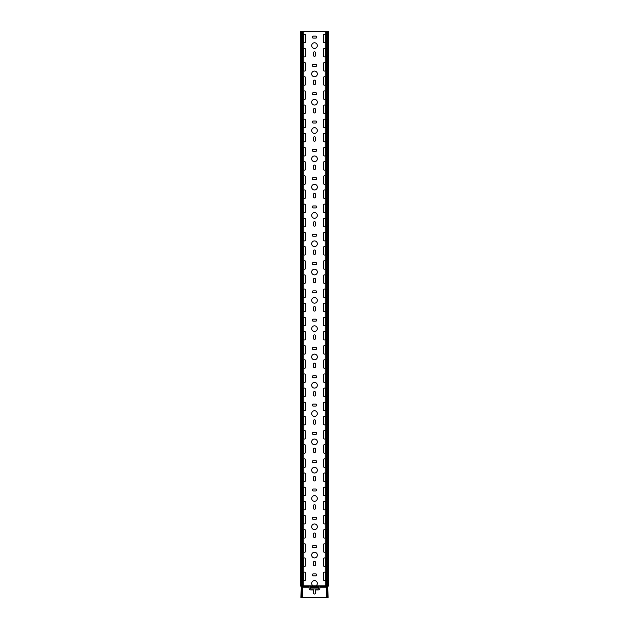 <?xml version="1.0" encoding="UTF-8"?>
<svg xmlns="http://www.w3.org/2000/svg" width="629" height="629" viewBox="0 0 629 629"><rect width="100%" height="100%" fill="white"/><g stroke="black" fill="none" stroke-linecap="round" stroke-linejoin="round"><path stroke-width="0.94" d="M327.512 597.519L327.795 596.135L327.512 597.519M327.426 597.55L326.663 597.55L326.663 586.37A0.566 0.566 0 0 1 326.946 585.945A0.566 0.566 0 0 0 327.229 585.52M326.946 585.945L327.52 585.945A0.566 0.566 0 0 0 327.803 585.52L328.362 585.52A0.566 0.566 0 0 1 328.079 585.945A0.566 0.566 0 0 0 327.795 586.37L328.079 597.55L327.237 597.55L327.237 586.37L326.663 586.37M327.795 585.945A0.566 0.566 0 0 0 327.512 586.37L327.237 586.37A0.566 0.566 0 0 1 327.52 585.945L327.795 585.945A0.566 0.566 0 0 0 328.079 585.52M300.921 586.37A0.566 0.566 0 0 0 300.638 585.945L300.921 585.945A0.566 0.566 0 0 1 301.205 586.37L300.921 597.55L301.763 597.55L301.488 596.135L301.574 597.55M302.337 586.37L302.337 597.55L301.763 597.55L301.763 586.37L302.337 586.37A0.566 0.566 0 0 0 302.054 585.945A0.566 0.566 0 0 1 301.771 585.52M300.921 585.52A0.566 0.566 0 0 0 301.205 585.945A0.566 0.566 0 0 1 301.488 586.37L301.763 586.37A0.566 0.566 0 0 0 301.48 585.945L302.054 585.945M300.638 585.945A0.566 0.566 0 0 1 300.355 585.52L300.355 31.45L328.645 31.45L328.645 585.52L328.362 31.45M328.645 545.327L328.645 547.875M328.645 279.26L328.645 281.808M303.186 585.52L303.186 31.45L303.186 585.52L300.638 585.52L300.638 31.45M300.355 31.45L300.638 585.52A0.566 0.566 0 0 0 300.921 585.945M327.795 31.45L327.795 585.52L325.814 585.52L325.814 31.45M328.079 586.37A0.566 0.566 0 0 1 328.362 585.945A0.566 0.566 0 0 0 328.645 585.52M313.006 585.803A2.831 2.831 0 0 1 314.5 580.567A2.831 2.831 0 0 1 315.994 585.803L301.889 585.803M315.774 64.425A0.991 0.991 0 0 1 316.764 65.416A0.991 0.991 0 0 1 315.774 66.407L313.226 66.407A0.991 0.991 0 0 1 312.236 65.416A0.991 0.991 0 0 1 313.226 64.425L315.774 64.425M315.774 121.035A0.991 0.991 0 0 1 316.764 122.026A0.991 0.991 0 0 1 315.774 123.017L313.226 123.017A0.991 0.991 0 0 1 312.236 122.026A0.991 0.991 0 0 1 313.226 121.035L315.774 121.035M315.774 177.645A0.991 0.991 0 0 1 316.764 178.636A0.991 0.991 0 0 1 315.774 179.627L313.226 179.627A0.991 0.991 0 0 1 312.236 178.636A0.991 0.991 0 0 1 313.226 177.645L315.774 177.645M315.774 234.255A0.991 0.991 0 0 1 316.764 235.246A0.991 0.991 0 0 1 315.774 236.237L313.226 236.237A0.991 0.991 0 0 1 312.236 235.246A0.991 0.991 0 0 1 313.226 234.255L315.774 234.255M315.774 290.865A0.991 0.991 0 0 1 316.764 291.856A0.991 0.991 0 0 1 315.774 292.847L313.226 292.847A0.991 0.991 0 0 1 312.236 291.856A0.991 0.991 0 0 1 313.226 290.865L315.774 290.865M315.774 347.475A0.991 0.991 0 0 1 316.764 348.466A0.991 0.991 0 0 1 315.774 349.457L313.226 349.457A0.991 0.991 0 0 1 312.236 348.466A0.991 0.991 0 0 1 313.226 347.475L315.774 347.475M315.774 404.085A0.991 0.991 0 0 1 316.764 405.076A0.991 0.991 0 0 1 315.774 406.067L313.226 406.067A0.991 0.991 0 0 1 312.236 405.076A0.991 0.991 0 0 1 313.226 404.085L315.774 404.085M315.774 460.695A0.991 0.991 0 0 1 316.764 461.686A0.991 0.991 0 0 1 315.774 462.677L313.226 462.677A0.991 0.991 0 0 1 312.236 461.686A0.991 0.991 0 0 1 313.226 460.695L315.774 460.695M315.774 517.305A0.991 0.991 0 0 1 316.764 518.296A0.991 0.991 0 0 1 315.774 519.287L313.226 519.287A0.991 0.991 0 0 1 312.236 518.296A0.991 0.991 0 0 1 313.226 517.305L315.774 517.305M315.774 573.915A0.991 0.991 0 0 1 316.764 574.906A0.991 0.991 0 0 1 315.774 575.897L313.226 575.897A0.991 0.991 0 0 1 312.236 574.906A0.991 0.991 0 0 1 313.226 573.915L315.774 573.915M315.774 545.61A0.991 0.991 0 0 1 316.764 546.601A0.991 0.991 0 0 1 315.774 547.592L313.226 547.592A0.991 0.991 0 0 1 312.236 546.601A0.991 0.991 0 0 1 313.226 545.61L315.774 545.61M315.774 489A0.991 0.991 0 0 1 316.764 489.991A0.991 0.991 0 0 1 315.774 490.982L313.226 490.982A0.991 0.991 0 0 1 312.236 489.991A0.991 0.991 0 0 1 313.226 489L315.774 489M315.774 432.39A0.991 0.991 0 0 1 316.764 433.381A0.991 0.991 0 0 1 315.774 434.372L313.226 434.372A0.991 0.991 0 0 1 312.236 433.381A0.991 0.991 0 0 1 313.226 432.39L315.774 432.39M315.774 375.78A0.991 0.991 0 0 1 316.764 376.771A0.991 0.991 0 0 1 315.774 377.762L313.226 377.762A0.991 0.991 0 0 1 312.236 376.771A0.991 0.991 0 0 1 313.226 375.78L315.774 375.78M315.774 319.17A0.991 0.991 0 0 1 316.764 320.161A0.991 0.991 0 0 1 315.774 321.152L313.226 321.152A0.991 0.991 0 0 1 312.236 320.161A0.991 0.991 0 0 1 313.226 319.17L315.774 319.17M315.774 262.56A0.991 0.991 0 0 1 316.764 263.551A0.991 0.991 0 0 1 315.774 264.542L313.226 264.542A0.991 0.991 0 0 1 312.236 263.551A0.991 0.991 0 0 1 313.226 262.56L315.774 262.56M315.774 205.95A0.991 0.991 0 0 1 316.764 206.941A0.991 0.991 0 0 1 315.774 207.932L313.226 207.932A0.991 0.991 0 0 1 312.236 206.941A0.991 0.991 0 0 1 313.226 205.95L315.774 205.95M315.774 149.34A0.991 0.991 0 0 1 316.764 150.331A0.991 0.991 0 0 1 315.774 151.322L313.226 151.322A0.991 0.991 0 0 1 312.236 150.331A0.991 0.991 0 0 1 313.226 149.34L315.774 149.34M315.774 92.73A0.991 0.991 0 0 1 316.764 93.721A0.991 0.991 0 0 1 315.774 94.712L313.226 94.712A0.991 0.991 0 0 1 312.236 93.721A0.991 0.991 0 0 1 313.226 92.73L315.774 92.73M315.774 36.12A0.991 0.991 0 0 1 316.764 37.111A0.991 0.991 0 0 1 315.774 38.102L313.226 38.102A0.991 0.991 0 0 1 312.236 37.111A0.991 0.991 0 0 1 313.226 36.12L315.774 36.12M313.509 81.125A0.991 0.991 0 0 1 314.5 80.135A0.991 0.991 0 0 1 315.491 81.125L315.491 83.673A0.991 0.991 0 0 1 314.5 84.663A0.991 0.991 0 0 1 313.509 83.673L313.509 81.125M313.509 137.735A0.991 0.991 0 0 1 314.5 136.745A0.991 0.991 0 0 1 315.491 137.735L315.491 140.283A0.991 0.991 0 0 1 314.5 141.273A0.991 0.991 0 0 1 313.509 140.283L313.509 137.735M313.509 194.345A0.991 0.991 0 0 1 314.5 193.355A0.991 0.991 0 0 1 315.491 194.345L315.491 196.893A0.991 0.991 0 0 1 314.5 197.883A0.991 0.991 0 0 1 313.509 196.893L313.509 194.345M313.509 250.955A0.991 0.991 0 0 1 314.5 249.965A0.991 0.991 0 0 1 315.491 250.955L315.491 253.503A0.991 0.991 0 0 1 314.5 254.493A0.991 0.991 0 0 1 313.509 253.503L313.509 250.955M313.509 307.565A0.991 0.991 0 0 1 314.5 306.575A0.991 0.991 0 0 1 315.491 307.565L315.491 310.113A0.991 0.991 0 0 1 314.5 311.103A0.991 0.991 0 0 1 313.509 310.113L313.509 307.565M313.509 364.175A0.991 0.991 0 0 1 314.5 363.185A0.991 0.991 0 0 1 315.491 364.175L315.491 366.723A0.991 0.991 0 0 1 314.5 367.713A0.991 0.991 0 0 1 313.509 366.723L313.509 364.175M313.509 420.785A0.991 0.991 0 0 1 314.5 419.795A0.991 0.991 0 0 1 315.491 420.785L315.491 423.333A0.991 0.991 0 0 1 314.5 424.323A0.991 0.991 0 0 1 313.509 423.333L313.509 420.785M313.509 477.395A0.991 0.991 0 0 1 314.5 476.405A0.991 0.991 0 0 1 315.491 477.395L315.491 479.943A0.991 0.991 0 0 1 314.5 480.933A0.991 0.991 0 0 1 313.509 479.943L313.509 477.395M313.509 534.005A0.991 0.991 0 0 1 314.5 533.015A0.991 0.991 0 0 1 315.491 534.005L315.491 536.553A0.991 0.991 0 0 1 314.5 537.543A0.991 0.991 0 0 1 313.509 536.553L313.509 534.005M313.509 562.31A0.991 0.991 0 0 1 314.5 561.32A0.991 0.991 0 0 1 315.491 562.31L315.491 564.858A0.991 0.991 0 0 1 314.5 565.848A0.991 0.991 0 0 1 313.509 564.858L313.509 562.31M313.509 505.7A0.991 0.991 0 0 1 314.5 504.71A0.991 0.991 0 0 1 315.491 505.7L315.491 508.248A0.991 0.991 0 0 1 314.5 509.238A0.991 0.991 0 0 1 313.509 508.248L313.509 505.7M313.509 449.09A0.991 0.991 0 0 1 314.5 448.1A0.991 0.991 0 0 1 315.491 449.09L315.491 451.638A0.991 0.991 0 0 1 314.5 452.628A0.991 0.991 0 0 1 313.509 451.638L313.509 449.09M313.509 392.48A0.991 0.991 0 0 1 314.5 391.49A0.991 0.991 0 0 1 315.491 392.48L315.491 395.028A0.991 0.991 0 0 1 314.5 396.018A0.991 0.991 0 0 1 313.509 395.028L313.509 392.48M313.509 335.87A0.991 0.991 0 0 1 314.5 334.88A0.991 0.991 0 0 1 315.491 335.87L315.491 338.418A0.991 0.991 0 0 1 314.5 339.408A0.991 0.991 0 0 1 313.509 338.418L313.509 335.87M313.509 279.26A0.991 0.991 0 0 1 314.5 278.27A0.991 0.991 0 0 1 315.491 279.26L315.491 281.808A0.991 0.991 0 0 1 314.5 282.798A0.991 0.991 0 0 1 313.509 281.808L313.509 279.26M313.509 222.65A0.991 0.991 0 0 1 314.5 221.66A0.991 0.991 0 0 1 315.491 222.65L315.491 225.198A0.991 0.991 0 0 1 314.5 226.188A0.991 0.991 0 0 1 313.509 225.198L313.509 222.65M313.509 166.04A0.991 0.991 0 0 1 314.5 165.05A0.991 0.991 0 0 1 315.491 166.04L315.491 168.588A0.991 0.991 0 0 1 314.5 169.578A0.991 0.991 0 0 1 313.509 168.588L313.509 166.04M313.509 109.43A0.991 0.991 0 0 1 314.5 108.44A0.991 0.991 0 0 1 315.491 109.43L315.491 111.978A0.991 0.991 0 0 1 314.5 112.968A0.991 0.991 0 0 1 313.509 111.978L313.509 109.43M313.509 52.82A0.991 0.991 0 0 1 314.5 51.83A0.991 0.991 0 0 1 315.491 52.82L315.491 55.368A0.991 0.991 0 0 1 314.5 56.358A0.991 0.991 0 0 1 313.509 55.368L313.509 52.82M325.397 41.781A0.991 0.991 0 0 1 324.407 42.772A0.991 0.991 0 0 1 323.416 41.781L323.416 35.271A0.991 0.991 0 0 1 324.407 34.281A0.991 0.991 0 0 1 325.397 35.271L325.397 41.781M325.397 55.934A0.991 0.991 0 0 1 324.407 56.925A0.991 0.991 0 0 1 323.416 55.934L323.416 49.424A0.991 0.991 0 0 1 324.407 48.433A0.991 0.991 0 0 1 325.397 49.424L325.397 55.934M325.397 70.086A0.991 0.991 0 0 1 324.407 71.077A0.991 0.991 0 0 1 323.416 70.086L323.416 63.576A0.991 0.991 0 0 1 324.407 62.585A0.991 0.991 0 0 1 325.397 63.576L325.397 70.086M325.397 84.239A0.991 0.991 0 0 1 324.407 85.23A0.991 0.991 0 0 1 323.416 84.239L323.416 77.729A0.991 0.991 0 0 1 324.407 76.738A0.991 0.991 0 0 1 325.397 77.729L325.397 84.239M325.397 98.391A0.991 0.991 0 0 1 324.407 99.382A0.991 0.991 0 0 1 323.416 98.391L323.416 91.881A0.991 0.991 0 0 1 324.407 90.891A0.991 0.991 0 0 1 325.397 91.881L325.397 98.391M325.397 112.544A0.991 0.991 0 0 1 324.407 113.535A0.991 0.991 0 0 1 323.416 112.544L323.416 106.034A0.991 0.991 0 0 1 324.407 105.043A0.991 0.991 0 0 1 325.397 106.034L325.397 112.544M325.397 126.696A0.991 0.991 0 0 1 324.407 127.687A0.991 0.991 0 0 1 323.416 126.696L323.416 120.186A0.991 0.991 0 0 1 324.407 119.195A0.991 0.991 0 0 1 325.397 120.186L325.397 126.696M325.397 140.849A0.991 0.991 0 0 1 324.407 141.84A0.991 0.991 0 0 1 323.416 140.849L323.416 134.339A0.991 0.991 0 0 1 324.407 133.348A0.991 0.991 0 0 1 325.397 134.339L325.397 140.849M325.397 155.001A0.991 0.991 0 0 1 324.407 155.992A0.991 0.991 0 0 1 323.416 155.001L323.416 148.491A0.991 0.991 0 0 1 324.407 147.5A0.991 0.991 0 0 1 325.397 148.491L325.397 155.001M325.397 169.154A0.991 0.991 0 0 1 324.407 170.144A0.991 0.991 0 0 1 323.416 169.154L323.416 162.644A0.991 0.991 0 0 1 324.407 161.653A0.991 0.991 0 0 1 325.397 162.644L325.397 169.154M325.397 183.306A0.991 0.991 0 0 1 324.407 184.297A0.991 0.991 0 0 1 323.416 183.306L323.416 176.796A0.991 0.991 0 0 1 324.407 175.805A0.991 0.991 0 0 1 325.397 176.796L325.397 183.306M325.397 197.459A0.991 0.991 0 0 1 324.407 198.45A0.991 0.991 0 0 1 323.416 197.459L323.416 190.949A0.991 0.991 0 0 1 324.407 189.958A0.991 0.991 0 0 1 325.397 190.949L325.397 197.459M325.397 211.611A0.991 0.991 0 0 1 324.407 212.602A0.991 0.991 0 0 1 323.416 211.611L323.416 205.101A0.991 0.991 0 0 1 324.407 204.111A0.991 0.991 0 0 1 325.397 205.101L325.397 211.611M325.397 225.764A0.991 0.991 0 0 1 324.407 226.754A0.991 0.991 0 0 1 323.416 225.764L323.416 219.254A0.991 0.991 0 0 1 324.407 218.263A0.991 0.991 0 0 1 325.397 219.254L325.397 225.764M325.397 239.916A0.991 0.991 0 0 1 324.407 240.907A0.991 0.991 0 0 1 323.416 239.916L323.416 233.406A0.991 0.991 0 0 1 324.407 232.416A0.991 0.991 0 0 1 325.397 233.406L325.397 239.916M325.397 254.069A0.991 0.991 0 0 1 324.407 255.059A0.991 0.991 0 0 1 323.416 254.069L323.416 247.559A0.991 0.991 0 0 1 324.407 246.568A0.991 0.991 0 0 1 325.397 247.559L325.397 254.069M325.397 268.221A0.991 0.991 0 0 1 324.407 269.212A0.991 0.991 0 0 1 323.416 268.221L323.416 261.711A0.991 0.991 0 0 1 324.407 260.721A0.991 0.991 0 0 1 325.397 261.711L325.397 268.221M325.397 282.374A0.991 0.991 0 0 1 324.407 283.364A0.991 0.991 0 0 1 323.416 282.374L323.416 275.864A0.991 0.991 0 0 1 324.407 274.873A0.991 0.991 0 0 1 325.397 275.864L325.397 282.374M325.397 296.526A0.991 0.991 0 0 1 324.407 297.517A0.991 0.991 0 0 1 323.416 296.526L323.416 290.016A0.991 0.991 0 0 1 324.407 289.026A0.991 0.991 0 0 1 325.397 290.016L325.397 296.526M325.397 310.679A0.991 0.991 0 0 1 324.407 311.669A0.991 0.991 0 0 1 323.416 310.679L323.416 304.169A0.991 0.991 0 0 1 324.407 303.178A0.991 0.991 0 0 1 325.397 304.169L325.397 310.679M325.397 324.831A0.991 0.991 0 0 1 324.407 325.822A0.991 0.991 0 0 1 323.416 324.831L323.416 318.321A0.991 0.991 0 0 1 324.407 317.331A0.991 0.991 0 0 1 325.397 318.321L325.397 324.831M325.397 338.984A0.991 0.991 0 0 1 324.407 339.974A0.991 0.991 0 0 1 323.416 338.984L323.416 332.474A0.991 0.991 0 0 1 324.407 331.483A0.991 0.991 0 0 1 325.397 332.474L325.397 338.984M325.397 353.136A0.991 0.991 0 0 1 324.407 354.127A0.991 0.991 0 0 1 323.416 353.136L323.416 346.626A0.991 0.991 0 0 1 324.407 345.636A0.991 0.991 0 0 1 325.397 346.626L325.397 353.136M325.397 367.289A0.991 0.991 0 0 1 324.407 368.279A0.991 0.991 0 0 1 323.416 367.289L323.416 360.779A0.991 0.991 0 0 1 324.407 359.788A0.991 0.991 0 0 1 325.397 360.779L325.397 367.289M325.397 381.441A0.991 0.991 0 0 1 324.407 382.432A0.991 0.991 0 0 1 323.416 381.441L323.416 374.931A0.991 0.991 0 0 1 324.407 373.941A0.991 0.991 0 0 1 325.397 374.931L325.397 381.441M325.397 395.594A0.991 0.991 0 0 1 324.407 396.584A0.991 0.991 0 0 1 323.416 395.594L323.416 389.084A0.991 0.991 0 0 1 324.407 388.093A0.991 0.991 0 0 1 325.397 389.084L325.397 395.594M325.397 409.746A0.991 0.991 0 0 1 324.407 410.737A0.991 0.991 0 0 1 323.416 409.746L323.416 403.236A0.991 0.991 0 0 1 324.407 402.245A0.991 0.991 0 0 1 325.397 403.236L325.397 409.746M325.397 423.899A0.991 0.991 0 0 1 324.407 424.889A0.991 0.991 0 0 1 323.416 423.899L323.416 417.389A0.991 0.991 0 0 1 324.407 416.398A0.991 0.991 0 0 1 325.397 417.389L325.397 423.899M325.397 438.051A0.991 0.991 0 0 1 324.407 439.042A0.991 0.991 0 0 1 323.416 438.051L323.416 431.541A0.991 0.991 0 0 1 324.407 430.55A0.991 0.991 0 0 1 325.397 431.541L325.397 438.051M325.397 452.204A0.991 0.991 0 0 1 324.407 453.195A0.991 0.991 0 0 1 323.416 452.204L323.416 445.694A0.991 0.991 0 0 1 324.407 444.703A0.991 0.991 0 0 1 325.397 445.694L325.397 452.204M325.397 466.356A0.991 0.991 0 0 1 324.407 467.347A0.991 0.991 0 0 1 323.416 466.356L323.416 459.846A0.991 0.991 0 0 1 324.407 458.856A0.991 0.991 0 0 1 325.397 459.846L325.397 466.356M325.397 480.509A0.991 0.991 0 0 1 324.407 481.5A0.991 0.991 0 0 1 323.416 480.509L323.416 473.999A0.991 0.991 0 0 1 324.407 473.008A0.991 0.991 0 0 1 325.397 473.999L325.397 480.509M325.397 494.661A0.991 0.991 0 0 1 324.407 495.652A0.991 0.991 0 0 1 323.416 494.661L323.416 488.151A0.991 0.991 0 0 1 324.407 487.161A0.991 0.991 0 0 1 325.397 488.151L325.397 494.661M325.397 508.814A0.991 0.991 0 0 1 324.407 509.804A0.991 0.991 0 0 1 323.416 508.814L323.416 502.304A0.991 0.991 0 0 1 324.407 501.313A0.991 0.991 0 0 1 325.397 502.304L325.397 508.814M325.397 522.966A0.991 0.991 0 0 1 324.407 523.957A0.991 0.991 0 0 1 323.416 522.966L323.416 516.456A0.991 0.991 0 0 1 324.407 515.466A0.991 0.991 0 0 1 325.397 516.456L325.397 522.966M325.397 537.119A0.991 0.991 0 0 1 324.407 538.11A0.991 0.991 0 0 1 323.416 537.119L323.416 530.609A0.991 0.991 0 0 1 324.407 529.618A0.991 0.991 0 0 1 325.397 530.609L325.397 537.119M325.397 551.271A0.991 0.991 0 0 1 324.407 552.262A0.991 0.991 0 0 1 323.416 551.271L323.416 544.761A0.991 0.991 0 0 1 324.407 543.77A0.991 0.991 0 0 1 325.397 544.761L325.397 551.271M325.397 565.424A0.991 0.991 0 0 1 324.407 566.414A0.991 0.991 0 0 1 323.416 565.424L323.416 558.914A0.991 0.991 0 0 1 324.407 557.923A0.991 0.991 0 0 1 325.397 558.914L325.397 565.424M325.397 579.576A0.991 0.991 0 0 1 324.407 580.567A0.991 0.991 0 0 1 323.416 579.576L323.416 573.066A0.991 0.991 0 0 1 324.407 572.076A0.991 0.991 0 0 1 325.397 573.066L325.397 579.576M303.603 573.066A0.991 0.991 0 0 1 304.593 572.076A0.991 0.991 0 0 1 305.584 573.066L305.584 579.576A0.991 0.991 0 0 1 304.593 580.567A0.991 0.991 0 0 1 303.603 579.576L303.603 573.066M303.603 558.914A0.991 0.991 0 0 1 304.593 557.923A0.991 0.991 0 0 1 305.584 558.914L305.584 565.424A0.991 0.991 0 0 1 304.593 566.414A0.991 0.991 0 0 1 303.603 565.424L303.603 558.914M303.603 544.761A0.991 0.991 0 0 1 304.593 543.77A0.991 0.991 0 0 1 305.584 544.761L305.584 551.271A0.991 0.991 0 0 1 304.593 552.262A0.991 0.991 0 0 1 303.603 551.271L303.603 544.761M303.603 530.609A0.991 0.991 0 0 1 304.593 529.618A0.991 0.991 0 0 1 305.584 530.609L305.584 537.119A0.991 0.991 0 0 1 304.593 538.11A0.991 0.991 0 0 1 303.603 537.119L303.603 530.609M303.603 516.456A0.991 0.991 0 0 1 304.593 515.466A0.991 0.991 0 0 1 305.584 516.456L305.584 522.966A0.991 0.991 0 0 1 304.593 523.957A0.991 0.991 0 0 1 303.603 522.966L303.603 516.456M303.603 502.304A0.991 0.991 0 0 1 304.593 501.313A0.991 0.991 0 0 1 305.584 502.304L305.584 508.814A0.991 0.991 0 0 1 304.593 509.804A0.991 0.991 0 0 1 303.603 508.814L303.603 502.304M303.603 488.151A0.991 0.991 0 0 1 304.593 487.161A0.991 0.991 0 0 1 305.584 488.151L305.584 494.661A0.991 0.991 0 0 1 304.593 495.652A0.991 0.991 0 0 1 303.603 494.661L303.603 488.151M303.603 473.999A0.991 0.991 0 0 1 304.593 473.008A0.991 0.991 0 0 1 305.584 473.999L305.584 480.509A0.991 0.991 0 0 1 304.593 481.5A0.991 0.991 0 0 1 303.603 480.509L303.603 473.999M303.603 459.846A0.991 0.991 0 0 1 304.593 458.856A0.991 0.991 0 0 1 305.584 459.846L305.584 466.356A0.991 0.991 0 0 1 304.593 467.347A0.991 0.991 0 0 1 303.603 466.356L303.603 459.846M303.603 445.694A0.991 0.991 0 0 1 304.593 444.703A0.991 0.991 0 0 1 305.584 445.694L305.584 452.204A0.991 0.991 0 0 1 304.593 453.195A0.991 0.991 0 0 1 303.603 452.204L303.603 445.694M303.603 431.541A0.991 0.991 0 0 1 304.593 430.55A0.991 0.991 0 0 1 305.584 431.541L305.584 438.051A0.991 0.991 0 0 1 304.593 439.042A0.991 0.991 0 0 1 303.603 438.051L303.603 431.541M303.603 417.389A0.991 0.991 0 0 1 304.593 416.398A0.991 0.991 0 0 1 305.584 417.389L305.584 423.899A0.991 0.991 0 0 1 304.593 424.889A0.991 0.991 0 0 1 303.603 423.899L303.603 417.389M303.603 403.236A0.991 0.991 0 0 1 304.593 402.245A0.991 0.991 0 0 1 305.584 403.236L305.584 409.746A0.991 0.991 0 0 1 304.593 410.737A0.991 0.991 0 0 1 303.603 409.746L303.603 403.236M303.603 389.084A0.991 0.991 0 0 1 304.593 388.093A0.991 0.991 0 0 1 305.584 389.084L305.584 395.594A0.991 0.991 0 0 1 304.593 396.584A0.991 0.991 0 0 1 303.603 395.594L303.603 389.084M303.603 374.931A0.991 0.991 0 0 1 304.593 373.941A0.991 0.991 0 0 1 305.584 374.931L305.584 381.441A0.991 0.991 0 0 1 304.593 382.432A0.991 0.991 0 0 1 303.603 381.441L303.603 374.931M303.603 360.779A0.991 0.991 0 0 1 304.593 359.788A0.991 0.991 0 0 1 305.584 360.779L305.584 367.289A0.991 0.991 0 0 1 304.593 368.279A0.991 0.991 0 0 1 303.603 367.289L303.603 360.779M303.603 346.626A0.991 0.991 0 0 1 304.593 345.636A0.991 0.991 0 0 1 305.584 346.626L305.584 353.136A0.991 0.991 0 0 1 304.593 354.127A0.991 0.991 0 0 1 303.603 353.136L303.603 346.626M303.603 332.474A0.991 0.991 0 0 1 304.593 331.483A0.991 0.991 0 0 1 305.584 332.474L305.584 338.984A0.991 0.991 0 0 1 304.593 339.974A0.991 0.991 0 0 1 303.603 338.984L303.603 332.474M303.603 318.321A0.991 0.991 0 0 1 304.593 317.331A0.991 0.991 0 0 1 305.584 318.321L305.584 324.831A0.991 0.991 0 0 1 304.593 325.822A0.991 0.991 0 0 1 303.603 324.831L303.603 318.321M303.603 304.169A0.991 0.991 0 0 1 304.593 303.178A0.991 0.991 0 0 1 305.584 304.169L305.584 310.679A0.991 0.991 0 0 1 304.593 311.669A0.991 0.991 0 0 1 303.603 310.679L303.603 304.169M303.603 290.016A0.991 0.991 0 0 1 304.593 289.026A0.991 0.991 0 0 1 305.584 290.016L305.584 296.526A0.991 0.991 0 0 1 304.593 297.517A0.991 0.991 0 0 1 303.603 296.526L303.603 290.016M303.603 275.864A0.991 0.991 0 0 1 304.593 274.873A0.991 0.991 0 0 1 305.584 275.864L305.584 282.374A0.991 0.991 0 0 1 304.593 283.364A0.991 0.991 0 0 1 303.603 282.374L303.603 275.864M303.603 261.711A0.991 0.991 0 0 1 304.593 260.721A0.991 0.991 0 0 1 305.584 261.711L305.584 268.221A0.991 0.991 0 0 1 304.593 269.212A0.991 0.991 0 0 1 303.603 268.221L303.603 261.711M303.603 247.559A0.991 0.991 0 0 1 304.593 246.568A0.991 0.991 0 0 1 305.584 247.559L305.584 254.069A0.991 0.991 0 0 1 304.593 255.059A0.991 0.991 0 0 1 303.603 254.069L303.603 247.559M303.603 233.406A0.991 0.991 0 0 1 304.593 232.416A0.991 0.991 0 0 1 305.584 233.406L305.584 239.916A0.991 0.991 0 0 1 304.593 240.907A0.991 0.991 0 0 1 303.603 239.916L303.603 233.406M303.603 219.254A0.991 0.991 0 0 1 304.593 218.263A0.991 0.991 0 0 1 305.584 219.254L305.584 225.764A0.991 0.991 0 0 1 304.593 226.754A0.991 0.991 0 0 1 303.603 225.764L303.603 219.254M303.603 205.101A0.991 0.991 0 0 1 304.593 204.111A0.991 0.991 0 0 1 305.584 205.101L305.584 211.611A0.991 0.991 0 0 1 304.593 212.602A0.991 0.991 0 0 1 303.603 211.611L303.603 205.101M303.603 190.949A0.991 0.991 0 0 1 304.593 189.958A0.991 0.991 0 0 1 305.584 190.949L305.584 197.459A0.991 0.991 0 0 1 304.593 198.45A0.991 0.991 0 0 1 303.603 197.459L303.603 190.949M303.603 176.796A0.991 0.991 0 0 1 304.593 175.805A0.991 0.991 0 0 1 305.584 176.796L305.584 183.306A0.991 0.991 0 0 1 304.593 184.297A0.991 0.991 0 0 1 303.603 183.306L303.603 176.796M303.603 162.644A0.991 0.991 0 0 1 304.593 161.653A0.991 0.991 0 0 1 305.584 162.644L305.584 169.154A0.991 0.991 0 0 1 304.593 170.144A0.991 0.991 0 0 1 303.603 169.154L303.603 162.644M303.603 148.491A0.991 0.991 0 0 1 304.593 147.5A0.991 0.991 0 0 1 305.584 148.491L305.584 155.001A0.991 0.991 0 0 1 304.593 155.992A0.991 0.991 0 0 1 303.603 155.001L303.603 148.491M303.603 134.339A0.991 0.991 0 0 1 304.593 133.348A0.991 0.991 0 0 1 305.584 134.339L305.584 140.849A0.991 0.991 0 0 1 304.593 141.84A0.991 0.991 0 0 1 303.603 140.849L303.603 134.339M303.603 120.186A0.991 0.991 0 0 1 304.593 119.195A0.991 0.991 0 0 1 305.584 120.186L305.584 126.696A0.991 0.991 0 0 1 304.593 127.687A0.991 0.991 0 0 1 303.603 126.696L303.603 120.186M303.603 106.034A0.991 0.991 0 0 1 304.593 105.043A0.991 0.991 0 0 1 305.584 106.034L305.584 112.544A0.991 0.991 0 0 1 304.593 113.535A0.991 0.991 0 0 1 303.603 112.544L303.603 106.034M303.603 91.881A0.991 0.991 0 0 1 304.593 90.891A0.991 0.991 0 0 1 305.584 91.881L305.584 98.391A0.991 0.991 0 0 1 304.593 99.382A0.991 0.991 0 0 1 303.603 98.391L303.603 91.881M303.603 77.729A0.991 0.991 0 0 1 304.593 76.738A0.991 0.991 0 0 1 305.584 77.729L305.584 84.239A0.991 0.991 0 0 1 304.593 85.23A0.991 0.991 0 0 1 303.603 84.239L303.603 77.729M303.603 63.576A0.991 0.991 0 0 1 304.593 62.585A0.991 0.991 0 0 1 305.584 63.576L305.584 70.086A0.991 0.991 0 0 1 304.593 71.077A0.991 0.991 0 0 1 303.603 70.086L303.603 63.576M303.603 49.424A0.991 0.991 0 0 1 304.593 48.433A0.991 0.991 0 0 1 305.584 49.424L305.584 55.934A0.991 0.991 0 0 1 304.593 56.925A0.991 0.991 0 0 1 303.603 55.934L303.603 49.424M303.603 35.271A0.991 0.991 0 0 1 304.593 34.281A0.991 0.991 0 0 1 305.584 35.271L305.584 41.781A0.991 0.991 0 0 1 304.593 42.772A0.991 0.991 0 0 1 303.603 41.781L303.603 35.271M317.331 73.907A2.831 2.831 0 0 1 313.085 76.361A2.831 2.831 0 0 1 313.085 71.454A2.831 2.831 0 0 1 317.331 73.907M317.331 130.518A2.831 2.831 0 0 1 313.085 132.971A2.831 2.831 0 0 1 313.085 128.064A2.831 2.831 0 0 1 317.331 130.518M317.331 187.127A2.831 2.831 0 0 1 313.085 189.581A2.831 2.831 0 0 1 313.085 184.674A2.831 2.831 0 0 1 317.331 187.127M317.331 243.738A2.831 2.831 0 0 1 313.085 246.191A2.831 2.831 0 0 1 313.085 241.284A2.831 2.831 0 0 1 317.331 243.738M317.331 300.348A2.831 2.831 0 0 1 313.085 302.801A2.831 2.831 0 0 1 313.085 297.894A2.831 2.831 0 0 1 317.331 300.348M317.331 356.957A2.831 2.831 0 0 1 313.085 359.411A2.831 2.831 0 0 1 313.085 354.504A2.831 2.831 0 0 1 317.331 356.957M317.331 413.567A2.831 2.831 0 0 1 313.085 416.021A2.831 2.831 0 0 1 313.085 411.114A2.831 2.831 0 0 1 317.331 413.567M317.331 470.178A2.831 2.831 0 0 1 313.085 472.631A2.831 2.831 0 0 1 313.085 467.724A2.831 2.831 0 0 1 317.331 470.178M317.331 526.788A2.831 2.831 0 0 1 313.085 529.241A2.831 2.831 0 0 1 313.085 524.334A2.831 2.831 0 0 1 317.331 526.788M317.331 555.092A2.831 2.831 0 0 1 313.085 557.546A2.831 2.831 0 0 1 313.085 552.639A2.831 2.831 0 0 1 317.331 555.092M317.331 498.483A2.831 2.831 0 0 1 313.085 500.936A2.831 2.831 0 0 1 313.085 496.029A2.831 2.831 0 0 1 317.331 498.483M317.331 441.873A2.831 2.831 0 0 1 313.085 444.326A2.831 2.831 0 0 1 313.085 439.419A2.831 2.831 0 0 1 317.331 441.873M317.331 385.262A2.831 2.831 0 0 1 313.085 387.716A2.831 2.831 0 0 1 313.085 382.809A2.831 2.831 0 0 1 317.331 385.262M317.331 328.652A2.831 2.831 0 0 1 313.085 331.106A2.831 2.831 0 0 1 313.085 326.199A2.831 2.831 0 0 1 317.331 328.652M317.331 272.043A2.831 2.831 0 0 1 313.085 274.496A2.831 2.831 0 0 1 313.085 269.589A2.831 2.831 0 0 1 317.331 272.043M317.331 215.433A2.831 2.831 0 0 1 313.085 217.886A2.831 2.831 0 0 1 313.085 212.979A2.831 2.831 0 0 1 317.331 215.433M317.331 158.822A2.831 2.831 0 0 1 313.085 161.276A2.831 2.831 0 0 1 313.085 156.369A2.831 2.831 0 0 1 317.331 158.822M317.331 102.213A2.831 2.831 0 0 1 313.085 104.666A2.831 2.831 0 0 1 313.085 99.759A2.831 2.831 0 0 1 317.331 102.213M317.331 45.602A2.831 2.831 0 0 1 313.085 48.056A2.831 2.831 0 0 1 313.085 43.149A2.831 2.831 0 0 1 317.331 45.602M315.727 585.945L318.746 585.945L318.746 588.351A0.566 0.566 0 0 1 318.18 588.917L310.82 588.917A0.566 0.566 0 0 1 310.254 588.351L310.254 585.945L313.273 585.945M318.746 585.945L319.878 586.086L319.878 588.209A1.698 1.698 0 0 1 318.18 589.908L315.491 589.908L315.491 593.021A0.991 0.991 0 0 1 314.5 594.012A0.991 0.991 0 0 1 313.509 593.021L313.509 589.908L310.82 589.908A1.698 1.698 0 0 1 309.122 588.209L309.122 586.086L310.254 585.945M326.663 597.432A1.415 1.415 0 0 1 326.105 597.55L302.895 597.55A1.415 1.415 0 0 1 302.337 597.432M315.986 585.803L327.111 585.803M301.205 586.37L301.205 596.135M301.488 586.37L301.488 596.135M327.512 586.37L327.512 596.135M327.795 586.37L327.795 596.135M302.62 585.52L302.62 31.45M301.205 585.945L301.48 585.945A0.566 0.566 0 0 1 301.197 585.52L301.205 31.45M326.38 585.52L326.38 31.45M318.746 586.653L310.254 586.653M302.337 586.511L309.122 586.511M318.746 587.36L310.254 587.36M319.878 586.511L326.663 586.511M326.663 587.219L319.878 587.219M309.122 587.219L302.337 587.219"/></g></svg>
